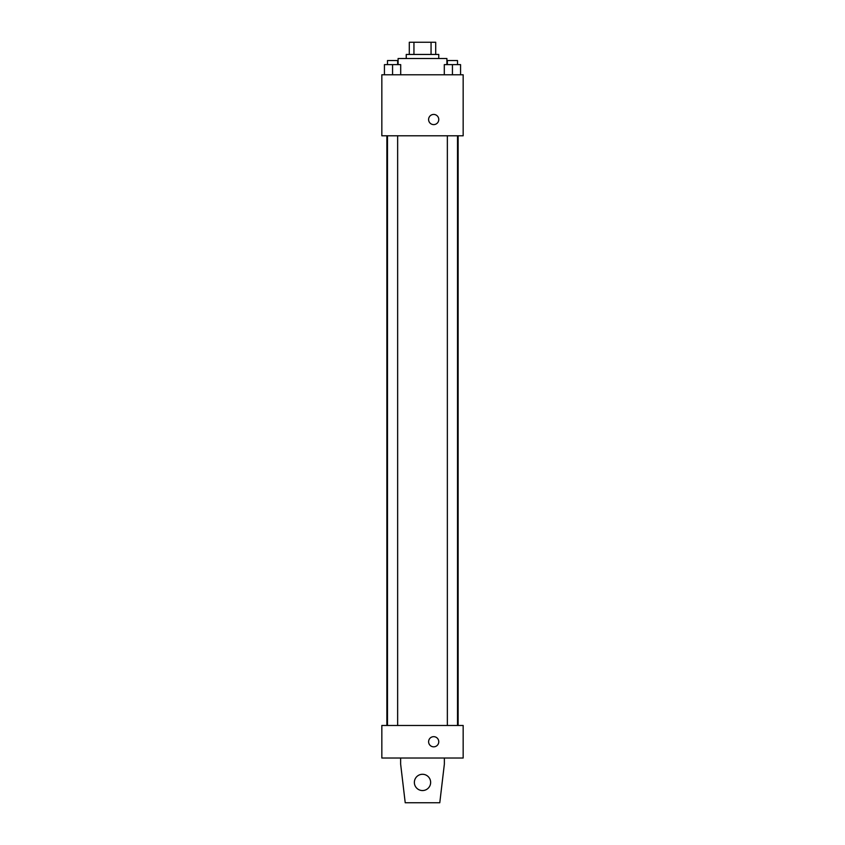 <?xml version="1.0" encoding="UTF-8"?>
<svg xmlns="http://www.w3.org/2000/svg" width="845" height="845" viewBox="0 0 845 845"><rect width="100%" height="100%" fill="white"/><g stroke="black" fill="none" stroke-linecap="round" stroke-linejoin="round"><path stroke-width="1.27" d="M413.944 54.45L413.944 42.25L409.286 42.25L409.286 54.45L409.286 42.25M413.944 42.25L435.714 42.25L435.714 54.45M431.056 54.45L431.056 42.25M406.234 58.516L406.234 54.45L438.766 54.45L438.766 58.516M446.899 64.621L446.899 58.516L398.101 58.516L398.101 64.621M381.834 74.782L463.166 74.782L463.166 135.791L381.834 135.791L381.834 74.782M433.686 124.606A5.081 5.081 0 0 1 429.281 116.98A5.081 5.081 0 0 1 438.09 116.98A5.081 5.081 0 0 1 433.686 124.606M381.834 725.475L463.166 725.475L463.166 758.018L381.834 758.018L381.834 725.475M428.605 741.752A5.081 5.081 0 0 1 436.231 737.347A5.081 5.081 0 0 1 436.231 746.146A5.081 5.081 0 0 1 428.605 741.752M444.364 758.018L444.364 764.112L439.78 802.75L405.22 802.75L400.636 764.112L400.636 758.018M414.367 782.417A8.133 8.133 0 0 1 426.567 775.372A8.133 8.133 0 0 1 426.567 789.462A8.133 8.133 0 0 1 414.367 782.417M444.301 74.782L444.301 64.621L460.567 64.621L460.567 74.782L460.567 64.621M452.434 74.782L452.434 64.621M457.515 64.621L457.515 60.555L447.354 60.555L447.354 64.621M384.433 74.782L384.433 64.621L400.699 64.621L400.699 74.782L400.699 64.621M392.566 74.782L392.566 64.621M397.646 64.621L397.646 60.555L387.485 60.555L387.485 64.621M458.127 725.475L458.127 135.791M386.873 725.475L386.873 135.791M447.354 135.791L447.354 725.475M457.515 135.791L457.515 725.475M397.646 725.475L397.646 135.791M387.485 725.475L387.485 135.791"/></g></svg>
